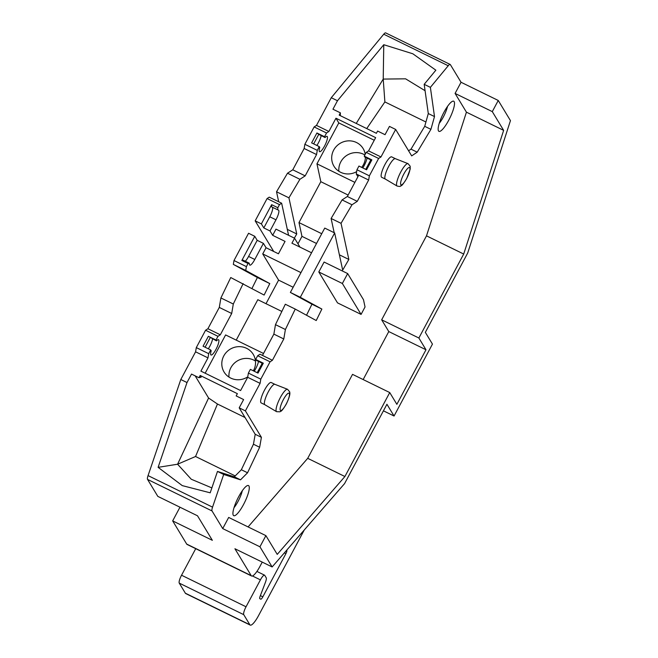<?xml version="1.0" encoding="UTF-8"?>
<svg xmlns="http://www.w3.org/2000/svg" width="658" height="658" viewBox="0 0 658 658"><rect width="100%" height="100%" fill="white"/><g stroke="black" fill="none" stroke-linecap="round" stroke-linejoin="round"><path stroke-width="0.99" d="M383.433 410.822L394.06 416.021L432.454 344.109L425.339 332.356L467.706 253.009L510.452 120.62L498.254 100.468L461.044 82.266L455.081 93.428L492.291 111.621L498.254 100.468M363.158 379.559L388.779 331.566L425.989 349.768L396.864 404.316L389.742 392.563L344.907 476.524L307.705 458.33L352.532 374.361L389.742 392.563M257.188 372.699L262.287 363.158L263.307 363.183L255.674 359.449L257.665 355.731L260.009 354.21L262.484 355.427L273.868 334.116L275.472 324.649L285.399 329.502L283.787 338.969L272.412 360.28L262.484 355.427M262.229 363.257L256.192 360.304L255.674 359.449M196.298 347.613L195.582 351.816L207.986 357.886L208.701 353.675L196.298 347.613L205.567 330.25L207.912 328.737L219.295 307.418L231.698 313.488L220.315 334.799L207.912 328.737M240.524 479.838L234.322 476.803L217.485 471.424L223.687 474.459L240.524 479.838L247.556 472.773L241.354 469.746L253.445 444.224L255.205 434.288L239.191 407.845L243.616 399.562L236.173 395.919L237.374 393.665L200.164 375.463L201.184 377.141L198.963 377.717L200.164 375.463M365.758 169.369L370.849 159.828L371.877 159.861L366.58 169.772L358.947 166.046L356.965 169.764L356.249 173.967L357.911 176.714M378.63 158.471L366.226 152.401L368.57 150.888L380.974 156.949L378.63 158.471L369.368 175.826L356.965 169.764M366.226 152.401L364.244 156.127L364.754 156.974L370.799 159.927M371.877 159.861L364.244 156.127M366.736 128.581L384.881 101.924L383.219 79.083L356.249 123.449M222.725 528.596L228.68 517.435L265.89 535.637L259.935 546.798L222.725 528.596L212.049 510.953A7.106 1.67 116.1 0 1 212.55 507.145L223.687 474.459M380.974 156.949L395.664 129.437L389.462 126.41L385.045 134.684L377.602 131.049L376.392 133.303L339.183 115.109L340.392 112.847L332.948 109.212L337.472 100.748L331.27 97.713L383.737 34.208A7.106 1.67 -63.9 0 1 385.678 32.9L450.171 64.443A7.106 1.67 -63.9 0 1 450.36 64.624L461.044 82.266M395.664 129.437L411.678 155.888L417.205 152.179L430.924 129.346L434.494 116.573L428.292 113.546L424.18 84.323L430.381 87.358L448.23 65.751A7.106 1.67 -63.9 0 1 450.171 64.443M428.292 113.546L424.723 126.32L411.003 149.152L408.577 150.772M337.472 100.748L383.77 44.711L412.837 53.783L435.859 70.192L424.18 84.323M265.89 535.637L277.24 554.381L344.907 476.524M394.06 416.021L386.937 404.267L344.57 483.614L272.132 566.949L259.935 546.798M388.779 331.566L381.665 319.813L418.875 338.006L463.701 254.046L503.641 130.366L492.291 111.621M418.875 338.006L425.989 349.768M384.881 101.924L425.932 122.001M368.57 150.888L375.652 137.629L335.958 118.218L328.885 131.477L326.541 132.99L314.137 126.928L304.868 144.283L304.152 148.486L292.777 169.805L305.18 175.867L316.556 154.556L304.152 148.486M362.78 167.913A8.521 2.007 116.1 0 0 367.049 158.093M369.368 175.826L368.653 180.037L356.249 173.967M248.074 526.926L307.705 458.33M358.725 175.184L347.35 196.495L357.269 201.348L368.653 180.037M179.971 507.211L172.667 520.897L212.353 540.317L197.507 515.79L157.821 496.379L147.548 479.411L212.049 510.953M286.666 550.228L286.822 550.475A2.838 0.666 -63.9 0 1 285.901 553.625L262.838 596.831A3.553 0.839 -63.9 0 1 260.765 599.175L259.82 598.657A3.553 0.839 -63.9 0 1 260.116 596.296L265.429 582.322A7.106 1.67 -63.9 0 0 266.202 577.765L264.738 575.347A7.106 1.67 116.1 0 0 264.549 575.166A7.106 1.67 116.1 0 0 260.412 579.871L246.043 606.783A7.106 1.67 116.1 0 0 243.748 614.662L249.851 624.738A14.205 3.339 116.1 0 0 250.229 625.1A14.205 3.339 116.1 0 0 258.504 615.699L304.276 529.97M250.229 625.1L185.729 593.557A14.205 3.339 116.1 0 1 185.35 593.195L179.247 583.111A7.106 1.67 116.1 0 1 181.542 575.232L195.722 548.673M273.868 334.116L283.787 338.969M272.132 566.949L234.922 548.747L251.191 575.627A14.205 3.339 116.1 0 0 251.57 575.989A14.205 3.339 116.1 0 0 259.844 566.587L262.238 562.113M172.667 520.897L186.699 544.084A14.205 3.339 116.1 0 0 187.078 544.446L251.57 575.989M363.479 299.694L365.042 306.957L361.077 314.401L342.366 283.491L347.663 273.572L363.479 299.694M443.92 112.321A16.779 3.948 116.1 0 0 438.524 130.967A16.779 3.948 116.1 0 0 448.723 120.249A16.779 3.948 116.1 0 0 453.123 101.118A16.779 3.948 116.1 0 0 443.92 112.321M361.077 314.401L337.505 302.869L318.801 271.968L324.098 262.049L347.663 273.572M238.698 496.658A16.779 3.948 -63.9 0 1 247.91 485.456A16.779 3.948 -63.9 0 1 243.501 504.587A16.779 3.948 -63.9 0 1 233.31 515.304A16.779 3.948 -63.9 0 1 238.698 496.658M395.359 158.677L391.658 156.867A11.367 2.673 116.1 0 0 385.037 164.393A11.367 2.673 116.1 0 0 381.673 177.29L385.374 179.091A11.367 2.673 -63.9 0 1 385.349 179.083A11.367 2.673 -63.9 0 1 388.763 166.211A11.367 2.673 -63.9 0 1 395.335 158.668A11.367 2.673 -63.9 0 1 395.384 158.685M264.886 404.736L261.193 402.926A11.367 2.673 -63.9 0 1 264.557 390.038A11.367 2.673 -63.9 0 1 271.178 382.512L274.88 384.321A11.367 2.673 116.1 0 0 274.855 384.313A11.367 2.673 116.1 0 0 268.283 391.855A11.367 2.673 116.1 0 0 264.87 404.728A11.367 2.673 116.1 0 0 264.911 404.752M381.665 319.813L426.499 235.844L466.432 112.173L455.081 93.428M434.494 116.573L430.381 87.358M306.521 315.24L311.95 304.21L321.869 309.063L300.295 297.293L334.659 232.94L342.686 270.076L348.847 259.449L341.033 223.317L351.997 204.77L357.269 201.348M321.869 309.063L316.227 320.536L295.236 309.087L285.399 329.502M257.665 355.731L270.068 361.801L272.412 360.28M270.068 361.801L260.798 379.156L248.395 373.086L250.377 369.368L258.018 373.102L263.307 363.183M247.556 472.773L259.647 447.259L261.407 437.323L245.393 410.872L260.083 383.359L260.798 379.156M466.432 112.173L503.641 130.366M439.24 123.342A13.497 3.175 116.1 0 0 443.295 117.05A13.497 3.175 116.1 0 0 447.547 106.357M281.838 311.44L257.813 299.694L236.23 340.12M275.472 324.649L285.317 304.235L295.236 309.087M242.333 490.695A13.497 3.175 -63.9 0 1 238.073 501.388A13.497 3.175 -63.9 0 1 234.018 507.688M208.586 398.024L177.578 464.219L195.549 456.504L217.453 404.02L208.586 398.024L195.171 375.866M234.322 476.803L241.354 469.746M195.549 456.504L235.219 475.907M198.963 377.717L191.519 374.081L187.004 382.545L158.109 467.336L177.578 464.219L191.264 479.238L211.876 487.907M259.647 447.259L253.445 444.224M158.109 467.336L182.258 485.612L210.198 492.809L217.485 471.424M331.27 97.713L316.482 125.407L328.885 131.477M316.482 125.407L314.137 126.928M318.801 271.968L342.366 283.491M430.924 129.346L424.723 126.32M417.205 152.179L411.003 149.152M195.582 351.816L180.802 379.51L148.058 475.602A7.106 1.67 116.1 0 0 147.548 479.411M293.147 287.25L278.597 280.127L262.731 253.922L266.046 247.729L263.397 243.361L257.196 240.326L254.761 236.296L248.559 233.261L233.993 260.535L233.335 264.401L257.377 277.52L269.78 283.582L264.129 295.055L230.744 277.536L220.899 297.959L219.295 307.418M257.377 277.52L251.998 288.434M266.046 247.729L278.449 253.791L285.062 241.396L272.667 235.325L270.019 230.958L263.817 227.931L261.374 223.893L255.172 220.866L273.703 251.471M255.172 220.866L267.09 198.543L269.245 197.153L281.649 203.215L288.582 235.301M294.348 238.114L296.75 233.968L288.936 197.844L299.908 179.289L287.505 173.219L276.533 191.774L278.696 201.776M287.505 173.219L292.777 169.805M260.083 383.359L247.679 377.297L248.395 373.086M245.047 417.517L217.453 404.02M245.393 410.872L239.191 407.845M247.679 377.297L240.606 390.548L200.912 371.137L207.986 357.886M180.802 379.51L187.004 382.545M311.95 304.21L290.375 292.44L300.295 297.293M261.407 437.323L255.205 434.288M258.487 361.423A8.521 2.007 -63.9 0 1 254.21 371.244M463.701 254.046L426.499 235.844M364.869 154.959A17.05 16.384 -31.2 0 0 363.619 154.276A17.05 16.384 -31.2 0 0 346.322 155.699A17.05 16.384 -31.2 0 0 338.878 171.286M304.868 144.283L317.271 150.353L316.556 154.556M316.917 132.982L311.621 142.893L319.262 146.627L319.772 147.482A8.521 2.007 116.1 0 0 319.36 151.463A8.521 2.007 116.1 0 0 319.582 151.677A8.521 2.007 116.1 0 0 324.846 145.476A8.521 2.007 116.1 0 0 327.297 136.584A8.521 2.007 116.1 0 0 327.075 136.362A8.521 2.007 116.1 0 0 325.068 137.563L324.55 136.708L316.917 132.982L318.76 134.347L313.66 143.896M365.223 154.285A17.05 16.384 -31.2 0 0 363.134 148.568A17.05 16.384 -31.2 0 0 356.496 142.523A17.05 16.384 -31.2 0 0 336.411 146.331A17.05 16.384 -31.2 0 0 333.968 166.227A17.05 16.384 -31.2 0 0 340.614 172.273A17.05 16.384 -31.2 0 0 356.644 171.648M361.661 167.371A17.05 16.384 -31.2 0 0 365.42 157.295M334.659 232.94L324.739 228.087L290.375 292.44M374.246 140.253L338.804 122.923L335.958 118.218M383.77 44.711L383.219 79.083L405.583 78.82L425.076 90.714M340.392 112.847L340.26 115.627M318.76 134.347L325.068 137.563M338.804 122.923L316.959 163.834L354.884 182.381M339.388 254.819L348.847 259.449M341.033 223.317L331.106 218.464L342.078 199.917L351.997 204.77M334.19 232.71L331.106 218.464M347.35 196.495L342.078 199.917M316.885 145.467A8.521 2.007 116.1 0 0 321.162 135.647M326.541 132.99L324.55 136.708M319.262 146.627L317.271 150.353M316.959 163.834L320.824 181.69L298.987 222.585L301.964 236.362L297.975 243.838M299.908 179.289L305.18 175.867M270.019 230.958L275.973 219.805A8.521 2.007 -63.9 0 0 278.902 211.522A8.521 2.007 -63.9 0 0 278.499 210.132A8.521 2.007 -63.9 0 0 278.474 210.116L277.725 209.812L277.841 207.714L279.494 204.613L281.649 203.215M272.667 235.325L275.973 229.132L294.578 238.229L299.958 247.112M205.164 373.218L225.604 334.93L263.529 353.478M247.762 376.828A17.05 16.384 148.8 0 1 230.719 378.079A17.05 16.384 148.8 0 1 224.082 372.033A17.05 16.384 148.8 0 1 226.516 352.137A17.05 16.384 148.8 0 1 246.61 348.329A17.05 16.384 148.8 0 1 253.248 354.374A17.05 16.384 148.8 0 1 253.363 370.824M228.984 377.1A17.05 16.384 148.8 0 1 236.436 361.505A17.05 16.384 148.8 0 1 253.725 360.082A17.05 16.384 148.8 0 1 255.46 361.069M269.78 283.582L245.738 270.471L246.396 266.605L248.05 263.504L249.234 263.167L249.456 264.467A8.521 2.007 116.1 0 0 249.826 265.116A8.521 2.007 116.1 0 0 250.279 265.133A8.521 2.007 116.1 0 0 254.794 259.474L263.397 243.361M243.147 283.606L233.302 304.021L231.698 313.488M208.701 353.675L210.692 349.957L211.202 350.804A8.521 2.007 -63.9 0 0 210.79 354.785A8.521 2.007 -63.9 0 0 211.021 355.007A8.521 2.007 -63.9 0 0 216.276 348.806A8.521 2.007 -63.9 0 0 218.736 339.915A8.521 2.007 -63.9 0 0 218.505 339.692A8.521 2.007 -63.9 0 0 216.498 340.885L215.989 340.038L217.971 336.32L220.315 334.799M278.597 280.127L266.005 303.7M294.578 238.229L291.93 243.189L311.547 252.787M300.961 272.618L262.731 253.922M254.761 236.296L241.848 260.469L243.032 260.132L249.234 263.167M233.993 260.535L246.396 266.605M248.05 263.504L241.848 260.469M279.494 204.613L267.09 198.543M287.299 229.346L296.75 233.968M288.936 197.844L276.533 191.774M316.523 243.476L301.964 236.362M320.824 181.69L348.123 195.048M298.987 222.585L321.737 233.713M272.478 207.245A8.521 2.007 -63.9 0 1 272.7 208.496A8.521 2.007 -63.9 0 1 269.772 216.77L263.817 227.931M277.841 207.714L271.639 204.679L271.524 206.776L277.725 209.812M271.639 204.679L261.374 223.893M233.335 264.401L245.738 270.471M220.899 297.959L233.302 304.021M210.692 349.957L203.059 346.223L208.356 336.304L216.498 340.885M215.989 340.038L208.356 336.304M210.19 337.677L205.099 347.218M212.592 338.977A8.521 2.007 -63.9 0 1 208.323 348.798M205.567 330.25L217.971 336.32M245.294 261.242A8.521 2.007 116.1 0 0 248.592 256.439L257.196 240.326M448.23 65.751L383.737 34.208M252.45 575.972L260.412 579.871M181.542 575.232L246.043 606.783M251.191 575.627L186.699 544.084M262.838 596.831L260.371 595.622M285.901 553.625L284.363 552.876M185.35 593.195L249.851 624.738M179.247 583.111L243.748 614.662M274.855 384.313L287.538 389.289A12.461 2.928 116.1 0 0 280.333 397.564A12.461 2.928 116.1 0 0 276.59 411.686L264.87 404.728M406.652 178.458A9.631 2.262 -63.9 0 1 400.788 184.585A9.631 2.262 -63.9 0 1 403.897 173.901A9.631 2.262 -63.9 0 1 409.761 167.774A9.631 2.262 -63.9 0 1 406.652 178.458M286.172 404.102A9.631 2.262 116.1 0 0 289.281 393.418A9.631 2.262 116.1 0 0 283.409 399.546A9.631 2.262 116.1 0 0 280.3 410.23A9.631 2.262 116.1 0 0 286.172 404.102M385.349 179.083L397.07 186.041A12.461 2.928 -63.9 0 1 400.812 171.919A12.461 2.928 -63.9 0 1 408.026 163.645L395.335 158.668M212.55 507.145L148.058 475.602M275.973 219.805L269.772 216.77M248.592 256.439L254.794 259.474M256.916 571.432L264.549 575.166M397.07 186.041C399.348 186.527 400.467 186.559 400.442 186.148C401.38 184.832 400.377 188.599 406.677 178.581L410.197 169.114L410.181 166.227L408.026 163.645M276.59 411.686L279.954 411.793C280.876 410.855 281.007 412.805 286.197 404.226C290.318 395.894 289.923 392.9 289.841 392.949L289.693 391.872L287.538 389.289"/></g></svg>
